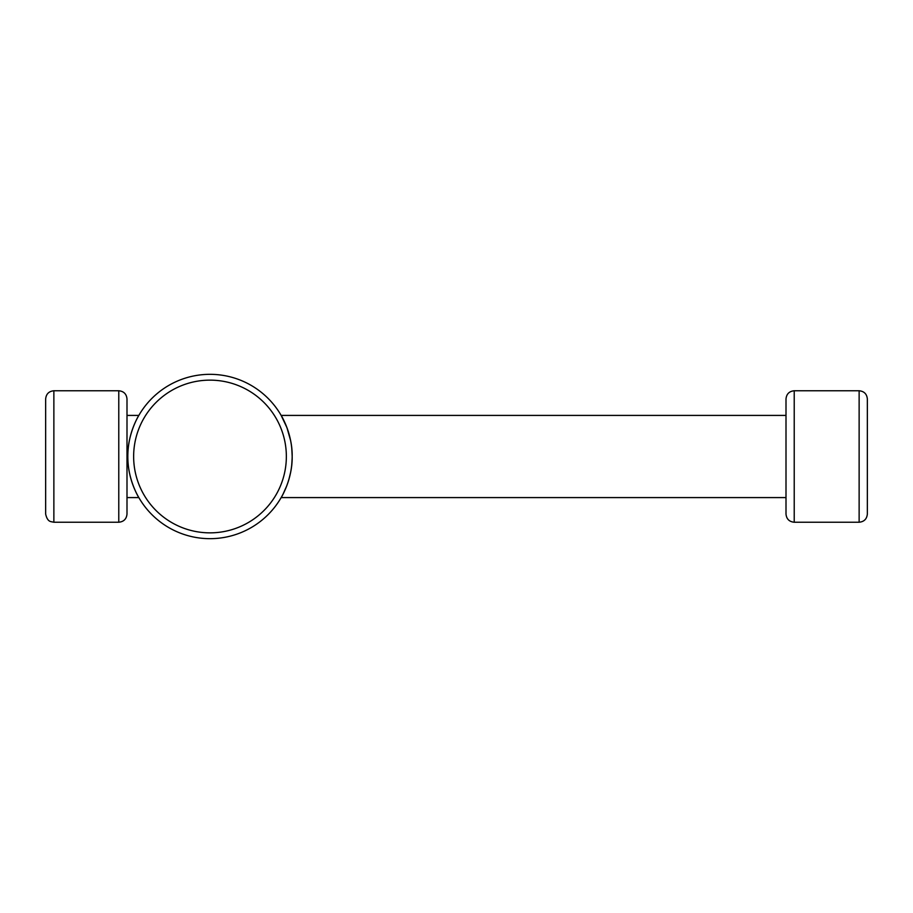 <?xml version="1.0" encoding="UTF-8"?>
<svg xmlns="http://www.w3.org/2000/svg" width="913" height="913" viewBox="0 0 913 913"><rect width="100%" height="100%" fill="white"/><g stroke="black" fill="none" stroke-linecap="round" stroke-linejoin="round"><path stroke-width="1.37" d="M138.833 415.415C138.844 415.164 127.409 434.109 127.831 456.42C127.386 478.926 138.867 497.836 138.833 497.585C138.844 497.813 127.421 478.926 127.831 456.591C127.375 434.132 138.844 415.187 138.833 415.415L126.998 415.415M53.867 390.764L118.781 390.764C123.769 391.255 126.508 393.994 126.998 398.981L126.998 514.019C126.508 519.006 123.769 521.745 118.781 522.236L53.867 522.236L50.717 521.608C50.991 521.38 47.339 521.871 45.65 514.019L45.65 398.981C46.141 393.994 48.88 391.255 53.867 390.764L53.867 522.236M210.001 374.33A82.17 82.17 0 0 1 281.158 497.585A82.17 82.17 0 0 1 138.833 497.585A82.17 82.17 0 0 1 210.001 374.33M210.001 380.139A76.361 76.361 0 0 1 276.125 494.675A76.361 76.361 0 0 1 143.866 494.675A76.361 76.361 0 0 1 210.001 380.139M281.158 415.415C281.147 415.164 292.582 434.109 292.171 456.42C292.616 478.926 281.136 497.836 281.158 497.585L786.002 497.585L786.002 415.415L281.158 415.415L286.842 427.41M283.098 494.036L286.853 485.59M288.896 479.451L290.631 472.318M291.761 464.649L292.16 457.984M292.171 456.203L291.772 448.386M290.619 440.602L286.99 427.786M794.219 390.764L859.133 390.764C864.12 391.255 866.859 393.994 867.35 398.981L867.35 514.019C866.859 519.006 864.12 521.745 859.133 522.236L794.219 522.236C789.231 521.745 786.492 519.006 786.002 514.019L786.002 398.981C786.492 393.994 789.231 391.255 794.219 390.764L794.219 522.236M118.781 390.764L118.781 522.236M859.133 390.764L859.133 522.236M138.833 497.585L126.998 497.585"/></g></svg>
